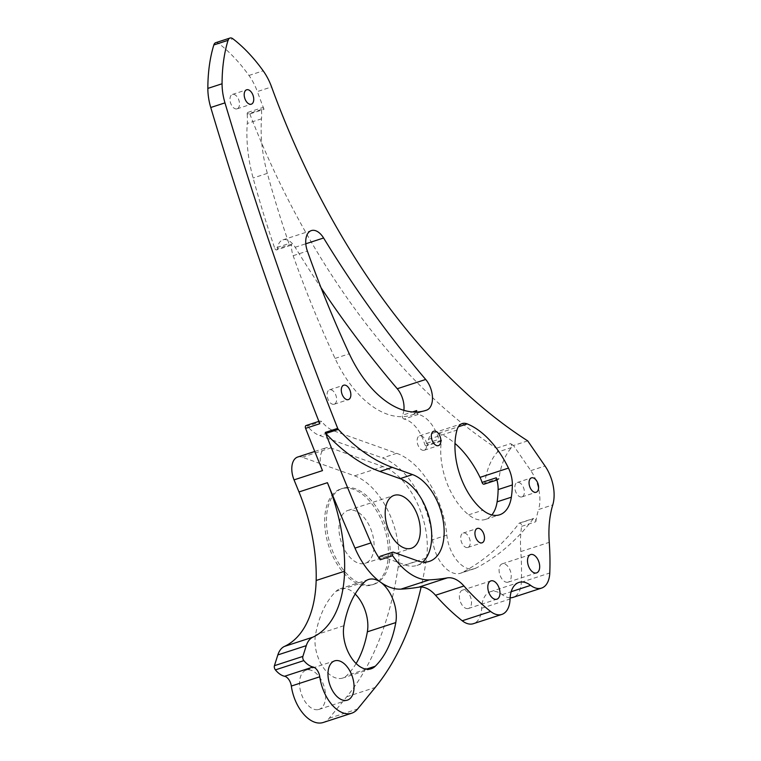 <?xml version="1.0" encoding="UTF-8"?>
<svg xmlns="http://www.w3.org/2000/svg" width="761" height="761" viewBox="0 0 761 761"><rect width="100%" height="100%" fill="white"/><g stroke="black" fill="none" stroke-linecap="round" stroke-linejoin="round"><path stroke-width="0.57" stroke-dasharray="3.81 2.85" d="M343.934 488.21A50.464 29.232 -108 0 1 385.104 530.388A50.464 29.232 -108 0 1 372.148 584.857A50.464 29.232 -108 0 1 369.104 585.542A50.464 29.232 -108 0 1 327.934 543.364A50.464 29.232 -108 0 1 340.89 488.895A50.464 29.232 -108 0 1 343.934 488.21M345.713 487.63A50.464 29.232 -108 0 1 386.883 529.808A50.464 29.232 -108 0 1 373.927 584.277A50.464 29.232 -108 0 1 370.883 584.962A50.464 29.232 -108 0 1 329.713 542.783A50.464 29.232 -108 0 1 342.669 488.315A50.464 29.232 -108 0 1 345.713 487.63M496.286 477.784A2.293 1.332 72 0 0 498.122 479.582A2.293 1.332 72 0 0 498.265 479.554A2.293 1.332 72 0 0 498.978 478.45A83.101 48.143 -108 0 1 511.506 447.573A2.293 1.332 72 0 0 511.782 445.556A2.293 1.332 72 0 0 510.593 443.625L496.372 448.258A2.293 1.332 -108 0 1 497.561 450.189A2.293 1.332 -108 0 1 497.285 452.205L511.506 447.573M467.844 608.6A9.636 5.584 -108 0 1 459.986 600.553A9.636 5.584 -108 0 1 462.46 590.155A9.636 5.584 -108 0 1 463.04 590.022A9.636 5.584 -108 0 1 470.897 598.07A9.636 5.584 -108 0 1 468.424 608.477A9.636 5.584 -108 0 1 467.844 608.6M510.127 597.794A25.636 14.849 -108 0 1 502.193 594.636A27.52 15.943 72 0 0 490.474 591.706A27.52 15.943 72 0 0 481.627 608.267A25.636 14.849 -108 0 1 473.38 623.687M507.568 582.279A9.636 5.584 -108 0 1 499.701 574.232A9.636 5.584 -108 0 1 502.174 563.834A9.636 5.584 -108 0 1 502.755 563.701A9.636 5.584 -108 0 1 510.621 571.758A9.636 5.584 -108 0 1 508.148 582.155A9.636 5.584 -108 0 1 507.568 582.279M356.119 663.516A124.804 72.295 -108 0 1 346.797 675.511A29.413 17.037 -108 0 1 342.669 678.061A29.413 17.037 -108 0 1 322.36 666.122A29.413 17.037 -108 0 1 315.482 634.969A124.804 72.295 -108 0 1 336.039 591.287A29.413 17.037 -108 0 1 340.167 588.738A29.413 17.037 -108 0 1 341.936 588.339A29.413 17.037 -108 0 1 355.159 594.018M317.727 709.68A20.642 11.957 -108 0 1 300.88 692.424A20.642 11.957 -108 0 1 306.179 670.137A20.642 11.957 -108 0 1 307.425 669.861A20.642 11.957 -108 0 1 324.272 687.116A20.642 11.957 -108 0 1 318.973 709.395A20.642 11.957 -108 0 1 317.727 709.68M380.319 556.234A2.293 1.332 -108 0 1 380.9 556.262L405.394 564.995A45.869 26.578 72 0 0 414.184 566.06A45.869 26.578 72 0 0 416.942 565.433A45.869 26.578 72 0 0 422.726 562.065M236.633 108.928A7.572 4.385 -108 0 1 230.459 102.592A7.572 4.385 -108 0 1 232.4 94.431A7.572 4.385 -108 0 1 232.856 94.326A7.572 4.385 -108 0 1 239.03 100.652A7.572 4.385 -108 0 1 237.09 108.823A7.572 4.385 -108 0 1 236.633 108.928M416.714 410.579A2.293 1.332 72 0 0 416.8 412.89A2.293 1.332 72 0 0 418.255 414.431A29.822 17.275 -108 0 1 438.821 439.363A2.293 1.332 72 0 0 440.838 441.256A2.293 1.332 72 0 0 441.542 440.219A56.171 32.542 72 0 0 468.643 514.836A37.755 21.869 72 0 0 483.149 519.934A37.755 21.869 72 0 0 485.432 519.421A37.755 21.869 72 0 0 491.834 514.94M521.494 496.99A7.572 4.385 -108 0 1 515.321 490.664A7.572 4.385 -108 0 1 517.261 482.493A7.572 4.385 -108 0 1 517.718 482.388A7.572 4.385 -108 0 1 523.891 488.714A7.572 4.385 -108 0 1 521.951 496.885A7.572 4.385 -108 0 1 521.494 496.99M467.378 547.559A7.572 4.385 -108 0 1 461.204 541.233A7.572 4.385 -108 0 1 463.145 533.061A7.572 4.385 -108 0 1 463.601 532.957A7.572 4.385 -108 0 1 469.775 539.283A7.572 4.385 -108 0 1 467.834 547.454A7.572 4.385 -108 0 1 467.378 547.559M423.772 450.341A7.572 4.385 -108 0 1 417.599 444.005A7.572 4.385 -108 0 1 419.539 435.844A7.572 4.385 -108 0 1 419.996 435.739A7.572 4.385 -108 0 1 426.179 442.065A7.572 4.385 -108 0 1 424.229 450.236A7.572 4.385 -108 0 1 423.772 450.341M333.737 404.329A7.572 4.385 -108 0 1 327.563 398.003A7.572 4.385 -108 0 1 329.513 389.832A7.572 4.385 -108 0 1 329.97 389.737A7.572 4.385 -108 0 1 336.143 396.062A7.572 4.385 -108 0 1 334.193 404.234A7.572 4.385 -108 0 1 333.737 404.329M261.404 109.498L247.182 114.131A2.293 1.332 -108 0 1 247.905 112.371A2.293 1.332 -108 0 1 249.808 113.931L264.029 109.299A2.293 1.332 72 0 0 262.136 107.739A2.293 1.332 72 0 0 261.404 109.498A42.568 24.656 -108 0 1 261.499 118.821A107.986 62.554 72 0 0 267.339 173.365A688.096 398.602 72 0 0 288.933 243.568A2.293 1.332 72 0 0 290.892 245.28A2.293 1.332 72 0 0 291.615 244.119A17.474 10.121 -108 0 0 293.147 255.696A688.096 398.602 72 0 0 335.059 358.421A97.465 56.457 72 0 0 405.756 416.372A97.465 56.457 72 0 0 411.625 415.03A97.465 56.457 72 0 0 412.386 414.774A29.822 17.275 -108 0 1 412.414 414.764L425.057 410.645M363.454 563.701A27.815 16.114 -108 0 1 340.766 540.453A27.815 16.114 -108 0 1 347.901 510.431A27.815 16.114 -108 0 1 349.584 510.051A27.815 16.114 -108 0 1 372.272 533.299A27.815 16.114 -108 0 1 365.128 563.321A27.815 16.114 -108 0 1 363.454 563.701M527.706 440.876L513.485 445.508L530.807 470.64A32.105 18.597 -108 0 1 538.55 509.528L552.771 504.895M521.618 526.346L535.839 521.713A2.293 1.332 72 0 0 535.268 519.316A2.293 1.332 72 0 0 533.708 518.422A2.293 1.332 72 0 0 533.29 518.726A435.796 252.443 -108 0 1 476.262 567.963L462.041 572.595A435.796 252.443 72 0 0 519.069 523.359A2.293 1.332 -108 0 1 519.487 523.054A2.293 1.332 -108 0 1 521.047 523.948A2.293 1.332 -108 0 1 521.618 526.346A91.748 53.146 72 0 0 520.809 551.592A201.979 117.004 -108 0 1 521.333 582.26A25.636 14.849 -108 0 1 513.104 597.366M297.694 457.028A18.35 10.625 72 0 1 302.317 457.209L354.578 475.853A64.219 37.203 -108 0 1 398.108 567.211L426.55 557.946A372.928 216.029 -108 0 1 421.137 587.007M426.55 557.946A64.219 37.203 72 0 0 383.021 466.588L330.759 447.944A18.35 10.625 -108 0 0 326.136 447.763A18.35 10.625 -108 0 0 322.483 470.612M306.065 425.542A2.293 1.332 -108 0 1 307.425 426.16L321.646 421.527A2.293 1.332 72 0 0 320.286 420.909A2.293 1.332 72 0 0 319.81 423.715M462.041 572.595A29.822 17.275 -108 0 1 460.5 573.242A29.822 17.275 -108 0 1 432.629 539.73A73.398 42.521 72 0 0 382.498 457.951L319.715 435.549A36.005 20.861 -108 0 1 307.425 426.16M215.744 42.683A6.878 3.986 -108 0 1 218.692 43.434A140.871 81.608 -108 0 1 248.961 75.463A42.568 24.656 -108 0 1 257.351 91.558L271.572 86.925M441.542 440.219L427.321 444.852A56.171 32.542 -108 0 1 428.519 439.335A18.35 10.625 -108 0 1 433.77 432.847A18.35 10.625 -108 0 1 438.774 433.161A82.569 47.829 -108 0 1 454.992 443.425M249.808 113.931A550.479 318.878 72 0 0 496.372 448.258M498.978 478.45L484.757 483.083A83.101 48.143 -108 0 1 497.285 452.205M484.757 483.083A2.293 1.332 -108 0 1 484.177 484.129M427.321 444.852A2.293 1.332 -108 0 1 426.617 445.889A2.293 1.332 -108 0 1 424.6 443.996L438.821 439.363M418.255 414.431L404.034 419.064A29.822 17.275 -108 0 1 424.6 443.996M404.034 419.064A2.293 1.332 -108 0 1 402.579 417.523A2.293 1.332 -108 0 1 402.493 415.211L412.567 411.929M403.872 410.303A18.616 10.787 -108 0 1 402.493 415.211M291.615 244.119L277.385 248.752A17.474 10.121 -108 0 1 282.902 239.858A17.474 10.121 -108 0 1 295.154 247.258A825.714 478.317 72 0 0 321.047 287.753M277.385 248.752A2.293 1.332 -108 0 1 276.662 249.912A2.293 1.332 -108 0 1 274.711 248.2L288.933 243.568M247.182 114.131A42.568 24.656 -108 0 1 247.277 123.453A107.986 62.554 72 0 0 253.118 177.998A688.096 398.602 72 0 0 274.711 248.2M415.858 412.034A18.616 10.787 -108 0 1 412.414 414.764M264.029 109.299A550.479 318.878 -108 0 1 257.351 91.558M513.485 445.508A550.479 318.878 -108 0 1 510.593 443.625M476.262 567.963A29.822 17.275 -108 0 1 474.721 568.61A29.822 17.275 -108 0 1 446.85 535.097A73.398 42.521 72 0 0 396.719 453.318L333.936 430.916A36.005 20.861 -108 0 1 321.646 421.527M535.839 521.713A91.748 53.146 -108 0 1 538.55 509.528M398.108 567.211A372.928 216.029 -108 0 1 346.778 696.734L329.171 718.279A34.407 19.929 -108 0 1 323.235 722.484M502.193 594.636L511.183 591.706M530.807 470.64L545.028 466.008M354.578 475.853L383.021 466.588M335.059 358.421L349.28 353.789M293.147 255.696L307.377 251.063M248.961 75.463L263.182 70.83M218.692 43.434L232.914 38.801M468.643 514.836L482.864 510.203M428.519 439.335L456.961 430.079M295.154 247.258L305.789 243.786M438.774 433.161L458.36 426.788M267.339 173.365L253.118 177.998M261.499 118.821L247.277 123.453M333.936 430.916L319.715 435.549M396.719 453.318L382.498 457.951M446.85 535.097L432.629 539.73M302.317 457.209L330.759 447.944M380.9 556.262L393.342 552.201M405.394 564.995L417.837 560.943M346.778 696.734L375.221 687.468M329.171 718.279L357.613 709.014M364.481 582.022L336.039 591.287M343.924 625.704L315.482 634.969M366.279 669.157L346.797 675.511M533.29 518.726L519.069 523.359M481.627 608.267L510.07 599.002M521.333 582.26L549.775 572.995M520.809 551.592L549.252 542.327M372.148 584.857L373.927 584.277M462.46 590.155L490.902 580.89M502.174 563.834L530.617 554.569M306.179 670.137L334.631 660.871M416.942 565.433L429.385 561.38M232.4 94.431L246.621 89.798M485.432 519.421L499.654 514.788M517.261 482.493L531.482 477.86M463.145 533.061L477.366 528.429M419.539 435.844L433.76 431.211M329.513 389.832L343.734 385.199M411.625 415.03L425.846 410.398M347.901 510.431L394.122 495.373M365.128 563.321L411.349 548.262M334.193 404.234L348.414 399.601M424.229 450.236L438.45 445.604M467.834 547.454L482.055 542.821M521.951 496.885L536.172 492.253M237.09 108.823L251.311 104.19M282.902 239.858L311.344 230.593M433.77 432.847L462.212 423.582M474.721 568.61L460.5 573.242M314.759 451.473L326.136 447.763M318.973 709.395L347.416 700.13M368.609 579.473L340.167 588.738M371.111 668.795L342.669 678.061M508.148 582.155L536.591 572.89M490.474 591.706L518.926 582.441M468.424 608.477L496.866 599.211M519.487 523.054L533.708 518.422M440.838 441.256L426.617 445.889M318.888 421.366L320.286 420.909M247.905 112.371L262.136 107.739M290.892 245.28L276.662 249.912M496.933 479.982L498.265 479.554M340.89 488.895L342.669 488.315"/><path stroke-width="1.14" d="M484.177 484.129A2.293 1.332 -108 0 1 484.044 484.186A2.293 1.332 -108 0 1 483.901 484.215A2.293 1.332 -108 0 1 482.065 482.417L496.286 477.784A22.935 13.289 -108 0 1 498.132 489.589L512.353 484.957A82.569 47.829 -108 0 1 511.344 497.19A37.755 21.869 -108 0 1 499.654 514.788A37.755 21.869 -108 0 1 497.371 515.302A37.755 21.869 -108 0 1 482.864 510.203A56.171 32.542 -108 0 1 456.961 430.079A18.35 10.625 -108 0 1 462.212 423.582A18.35 10.625 -108 0 1 467.216 423.896A82.569 47.829 -108 0 1 508.472 468.101A22.935 13.289 -108 0 1 512.353 484.957M496.286 599.335A9.636 5.584 -108 0 1 488.429 591.287A9.636 5.584 -108 0 1 490.902 580.89A9.636 5.584 -108 0 1 491.482 580.757A9.636 5.584 -108 0 1 499.349 588.805A9.636 5.584 -108 0 1 496.866 599.211A9.636 5.584 -108 0 1 496.286 599.335M422.726 562.065A45.869 26.578 72 0 0 429.128 517.366A45.869 26.578 72 0 0 400.086 478.64L379.882 471.44A183.496 106.293 -108 0 1 325.889 433.466A2.293 1.332 -108 0 1 325.251 432.429L337.694 428.367A2293.654 1328.668 -108 0 1 224.971 102.868A42.568 24.656 -108 0 1 222.069 83.767A140.871 81.608 -108 0 1 228.043 40.333A6.878 3.986 -108 0 1 229.965 38.05A6.878 3.986 -108 0 1 232.914 38.801A140.871 81.608 -108 0 1 263.182 70.83A42.568 24.656 -108 0 1 271.572 86.925A550.479 318.878 72 0 0 527.706 440.876L545.028 466.008A32.105 18.597 -108 0 1 552.771 504.895A91.748 53.146 72 0 0 549.252 542.327A201.979 117.004 -108 0 1 549.775 572.995A25.636 14.849 -108 0 1 541.547 588.101L513.104 597.366A25.636 14.849 -108 0 1 511.554 597.718A25.636 14.849 -108 0 1 510.127 597.794M541.547 588.101A25.636 14.849 -108 0 1 539.996 588.453A25.636 14.849 -108 0 1 530.636 585.371A27.52 15.943 72 0 0 518.926 582.441A27.52 15.943 72 0 0 510.07 599.002A25.636 14.849 -108 0 1 501.822 614.422A25.636 14.849 -108 0 1 500.281 614.774A25.636 14.849 -108 0 1 490.664 611.502A201.979 117.004 -108 0 1 463.963 585.989A32.114 18.597 72 0 0 447.259 577.894A435.796 252.443 -108 0 1 441.741 578.74A435.796 252.443 -108 0 1 429.375 579.872A64.219 37.203 -108 0 1 392.666 555.72L380.224 559.773A2.293 1.332 -108 0 1 380.319 556.234L392.762 552.182A2.293 1.332 72 0 0 392.666 555.72M501.822 614.422L473.38 623.687A25.636 14.849 -108 0 1 471.839 624.039A25.636 14.849 -108 0 1 462.222 620.767A201.979 117.004 -108 0 1 435.52 595.254A32.114 18.597 72 0 0 421.137 587.007A32.114 18.597 72 0 0 418.816 587.159A435.796 252.443 -108 0 1 413.299 588.006A435.796 252.443 -108 0 1 400.933 589.138L429.375 579.872M536.01 573.023A9.636 5.584 -108 0 1 528.144 564.966A9.636 5.584 -108 0 1 530.617 554.569A9.636 5.584 -108 0 1 531.197 554.436A9.636 5.584 -108 0 1 539.064 562.493A9.636 5.584 -108 0 1 536.591 572.89A9.636 5.584 -108 0 1 536.01 573.023M421.137 587.007A372.928 216.029 -108 0 1 375.221 687.468L357.613 709.014A34.407 19.929 -108 0 1 351.677 713.219A34.407 19.929 -108 0 1 349.603 713.685A34.407 19.929 -108 0 1 319.772 676.786A9.17 5.317 72 0 0 313.037 667.007A22.935 13.289 -108 0 1 303.839 660.615A3.215 1.864 -108 0 1 302.868 656.42L306.283 645.651A27.52 15.943 -108 0 1 312.904 637.147A111.211 64.428 72 0 0 344.6 571.226A137.617 79.724 72 0 0 327.42 482.693A2293.654 1328.668 72 0 0 354.978 548.11A64.219 37.203 72 0 0 380.548 582.184A29.413 17.037 -108 0 1 395.796 622.565A124.804 72.295 -108 0 1 375.24 666.246A29.413 17.037 -108 0 1 371.111 668.795A29.413 17.037 -108 0 1 350.802 656.857A29.413 17.037 -108 0 1 343.924 625.704A124.804 72.295 -108 0 1 364.481 582.022A29.413 17.037 -108 0 1 368.609 579.473A29.413 17.037 -108 0 1 370.379 579.073A29.413 17.037 -108 0 1 380.548 582.184A64.219 37.203 72 0 0 400.933 589.138M355.159 594.018A29.413 17.037 -108 0 1 367.354 631.83A124.804 72.295 -108 0 1 356.119 663.516M346.169 700.415A20.642 11.957 -108 0 1 329.323 683.159A20.642 11.957 -108 0 1 334.631 660.871A20.642 11.957 -108 0 1 335.867 660.596A20.642 11.957 -108 0 1 352.714 677.851A20.642 11.957 -108 0 1 347.416 700.13A20.642 11.957 -108 0 1 346.169 700.415M351.677 713.219L323.235 722.484A34.407 19.929 -108 0 1 321.161 722.95A34.407 19.929 -108 0 1 291.33 686.051A9.17 5.317 72 0 0 284.595 676.272A22.935 13.289 -108 0 1 275.396 669.88A3.215 1.864 -108 0 1 274.426 665.685L277.841 654.917A27.52 15.943 -108 0 1 284.462 646.412A111.211 64.428 72 0 0 316.157 580.491A137.617 79.724 72 0 0 298.978 491.958A2293.654 1328.668 -108 0 1 294.041 479.877L322.483 470.612A2293.654 1328.668 -108 0 1 305.589 428.348A2.293 1.332 -108 0 1 306.065 425.542L318.888 421.366M392.762 552.182A2.293 1.332 72 0 1 393.342 552.201L417.837 560.943A45.869 26.578 72 0 0 426.626 562.008A45.869 26.578 72 0 0 429.385 561.38A45.869 26.578 72 0 0 442.854 518.821A45.869 26.578 72 0 0 412.529 474.588L392.324 467.378A183.496 106.293 -108 0 1 338.331 429.413L325.889 433.466M250.854 104.295A7.572 4.385 -108 0 1 244.681 97.96A7.572 4.385 -108 0 1 246.621 89.798A7.572 4.385 -108 0 1 247.078 89.693A7.572 4.385 -108 0 1 253.251 96.019A7.572 4.385 -108 0 1 251.311 104.19A7.572 4.385 -108 0 1 250.854 104.295M491.834 514.94A37.755 21.869 72 0 0 497.123 501.822A82.569 47.829 72 0 0 498.132 489.589M535.715 492.357A7.572 4.385 -108 0 1 529.542 486.032A7.572 4.385 -108 0 1 531.482 477.86A7.572 4.385 -108 0 1 531.939 477.756A7.572 4.385 -108 0 1 538.113 484.082A7.572 4.385 -108 0 1 536.172 492.253A7.572 4.385 -108 0 1 535.715 492.357M481.599 542.926A7.572 4.385 -108 0 1 475.425 536.6A7.572 4.385 -108 0 1 477.366 528.429A7.572 4.385 -108 0 1 477.822 528.324A7.572 4.385 -108 0 1 483.996 534.65A7.572 4.385 -108 0 1 482.055 542.821A7.572 4.385 -108 0 1 481.599 542.926M437.994 445.708A7.572 4.385 -108 0 1 431.82 439.382A7.572 4.385 -108 0 1 433.76 431.211A7.572 4.385 -108 0 1 434.217 431.106A7.572 4.385 -108 0 1 440.4 437.432A7.572 4.385 -108 0 1 438.45 445.604A7.572 4.385 -108 0 1 437.994 445.708M347.967 399.696A7.572 4.385 -108 0 1 341.784 393.37A7.572 4.385 -108 0 1 343.734 385.199A7.572 4.385 -108 0 1 344.191 385.104A7.572 4.385 -108 0 1 350.364 391.43A7.572 4.385 -108 0 1 348.414 399.601A7.572 4.385 -108 0 1 347.967 399.696M426.636 410.131A97.465 56.457 -108 0 1 425.846 410.398A97.465 56.457 -108 0 1 419.977 411.739A97.465 56.457 -108 0 1 349.28 353.789A688.096 398.602 -108 0 1 307.377 251.063A17.474 10.121 -108 0 1 311.344 230.593A17.474 10.121 -108 0 1 323.596 237.993A825.714 478.317 72 0 0 425.703 379.473A18.616 10.787 -108 0 1 432.467 397.489A18.616 10.787 -108 0 1 426.636 410.131L425.057 410.645M395.796 494.992A27.815 16.114 72 0 0 394.122 495.373A27.815 16.114 72 0 0 386.988 525.394A27.815 16.114 72 0 0 409.675 548.643A27.815 16.114 72 0 0 411.349 548.262A27.815 16.114 72 0 0 418.493 518.241A27.815 16.114 72 0 0 395.796 494.992M325.251 432.429A2293.654 1328.668 72 0 0 370.968 542.897A64.219 37.203 72 0 0 380.224 559.773M305.589 428.348L319.81 423.715A2293.654 1328.668 -108 0 1 210.749 107.501A42.568 24.656 -108 0 1 207.848 88.4A140.871 81.608 -108 0 1 213.822 44.966A6.878 3.986 -108 0 1 215.744 42.683L229.965 38.05M454.992 443.425A82.569 47.829 -108 0 1 480.029 477.366A22.935 13.289 -108 0 1 482.065 482.417M321.047 287.753A825.714 478.317 72 0 0 397.261 388.738A18.616 10.787 -108 0 1 403.872 410.303M412.567 411.929L416.714 410.579A18.616 10.787 -108 0 1 415.858 412.034M337.694 428.367A2.293 1.332 72 0 0 338.331 429.413M314.759 451.473L297.694 457.028A18.35 10.625 72 0 0 294.041 479.877M511.183 591.706L530.636 585.371M462.222 620.767L490.664 611.502M395.796 622.565L367.354 631.83M291.33 686.051L319.772 676.786M400.086 478.64L412.529 474.588M497.123 501.822L511.344 497.19M210.749 107.501L224.971 102.868M298.978 491.958L327.42 482.693M354.978 548.11L370.968 542.897M213.822 44.966L228.043 40.333M207.848 88.4L222.069 83.767M418.816 587.159L447.259 577.894M305.789 243.786L323.596 237.993M397.261 388.738L425.703 379.473M480.029 477.366L508.472 468.101M458.36 426.788L467.216 423.896M379.882 471.44L392.324 467.378M284.595 676.272L313.037 667.007M275.396 669.88L303.839 660.615M274.426 665.685L302.868 656.42M277.841 654.917L306.283 645.651M284.462 646.412L312.904 637.147M316.157 580.491L344.6 571.226M375.24 666.246L366.279 669.157M435.52 595.254L463.963 585.989M484.044 484.186L496.933 479.982"/></g></svg>
